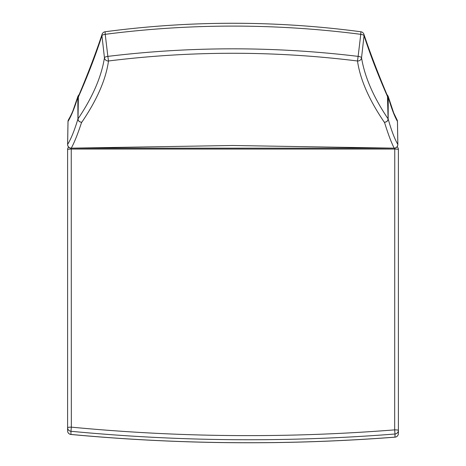 <?xml version="1.0" encoding="UTF-8"?>
<svg xmlns="http://www.w3.org/2000/svg" width="466" height="466" viewBox="0 0 466 466"><rect width="100%" height="100%" fill="white"/><g stroke="black" fill="none" stroke-linecap="round" stroke-linejoin="round"><path stroke-width="0.7" d="M81.818 122.22L81.637 122.226C77.816 133.893 74.356 142.544 71.257 148.165L232.691 145.491L394.195 148.165C391.312 142.549 388.067 133.905 384.462 122.226L384.281 122.22C369.089 99.87 360.16 79.459 357.492 60.988C274.422 50.701 191.421 50.695 108.496 60.982L107.856 56.38C191.211 46.309 274.643 46.309 358.133 56.38L360.766 34.327C275.587 23.358 190.402 23.352 105.217 34.321L107.856 56.38A3.687 1.136 173.5 0 0 104.623 57.493A3.687 1.136 173.5 0 0 104.448 57.79L101.943 35.672C95.757 54.924 87.905 75.376 78.375 97.033L78.014 118.865C92.629 97.173 101.442 76.814 104.448 57.79A3.687 3.489 -167.4 0 0 108.496 60.982C105.922 79.43 97.027 99.841 81.818 122.22C79.523 122.115 78.253 120.997 78.014 118.865M384.462 122.226C386.681 122.098 387.916 121.003 388.155 118.929C391.393 130.433 394.615 138.926 397.83 144.419A3.687 3.606 149.9 0 1 394.195 148.165L71.257 148.165A3.687 3.6 31.6 0 1 67.628 144.408C71.048 138.915 74.49 130.422 77.944 118.929C78.183 121.003 79.412 122.098 81.637 122.226M387.718 97.033C378.194 75.405 370.301 54.953 364.039 35.672A3.687 3.472 160.9 0 0 363.882 34.216L363.882 34.216C370.173 52.973 378.037 73.511 387.462 95.821L388.085 118.865C387.846 120.991 386.582 122.109 384.281 122.22M394.154 148.229A3.687 3.687 0 0 0 397.848 144.483A3.687 0.647 -0.9 0 0 397.83 144.419L397.451 121.422C394.393 116.098 391.329 107.984 388.248 97.091L388.114 96.159L386.85 94.377M388.248 97.091L388.155 118.929M363.882 34.216A3.687 3.687 0 0 0 360.888 31.77L360.766 34.327A3.687 1.136 6.5 0 1 364.039 35.672L361.54 57.79A3.687 1.136 6.5 0 0 358.133 56.38L357.492 60.988A3.687 3.489 -12.9 0 0 361.54 57.79C364.639 76.843 373.487 97.202 388.085 118.865M78.375 97.033L78.632 95.833C88.156 73.232 95.973 52.699 102.101 34.222L102.101 34.222A3.687 3.472 19 0 0 101.943 35.672A3.687 1.136 173.5 0 1 105.217 34.321L105.095 31.77A3.687 3.687 0 0 0 102.101 34.222M77.944 118.929L77.839 97.097C74.56 107.978 71.286 116.081 68.024 121.416A3.687 0.635 -179 0 0 68.001 121.486L68.001 121.486A3.687 0.635 -179 0 0 68.024 121.556M79.249 94.377L77.991 96.112L77.839 97.097M67.628 144.408L68.024 121.416A3.687 3.6 -148.4 0 1 68.549 119.616L68.549 119.616C71.333 114.962 72.97 110.64 73.255 109.9L77.991 96.112M397.451 121.55A3.687 0.635 -1 0 0 397.469 121.486A3.687 3.687 0 0 0 396.974 119.698L396.974 119.698A3.687 3.606 -30.1 0 1 397.451 121.422A3.687 0.635 -1 0 1 397.469 121.486L397.848 144.483A3.687 0.647 -0.9 0 1 397.83 144.553M398.401 430.363A3.687 0.489 0 0 0 394.679 429.873L394.754 149.056L71.246 149.05L71.333 427.141C179.037 437.452 286.817 438.36 394.679 429.873L394.999 434.003A3.687 3.652 0 0 0 398.401 430.363L398.395 433.491A3.687 3.652 0 0 0 398.395 433.491L398.401 149.551A3.687 3.687 0 0 0 397.114 146.749M394.987 437.131L394.999 434.003C286.905 442.49 178.886 441.582 70.943 431.277L71.333 427.141A3.687 0.495 0 0 0 67.605 427.637A3.687 3.652 0 0 0 70.943 431.277L70.948 434.434A3.687 3.652 180 0 1 67.599 430.8L67.605 149.545A3.687 3.652 0 0 0 67.605 149.551L67.599 430.8A3.687 3.687 0 0 0 70.943 434.469L70.948 434.434C178.88 444.512 286.899 445.414 394.987 437.131L394.987 437.131A3.687 3.652 0 0 0 398.395 433.497A3.687 3.687 0 0 1 394.993 437.166C286.899 445.444 178.886 444.541 70.943 434.469M68.584 147.046A3.687 3.687 0 0 0 67.605 149.545L67.599 430.8M398.401 149.551A3.687 0.489 0 0 0 394.754 149.056L394.76 148.182M71.246 148.229L71.246 149.05A3.687 0.495 0 0 0 67.605 149.551M68.001 121.486L67.605 144.477M67.605 144.425A3.687 3.687 0 0 0 71.269 148.229M360.882 31.77C275.622 20.428 190.361 20.428 105.095 31.77M68.549 119.616A3.687 3.687 0 0 0 68.007 121.41M396.974 119.698L393.677 112.848L388.114 96.159"/></g></svg>
